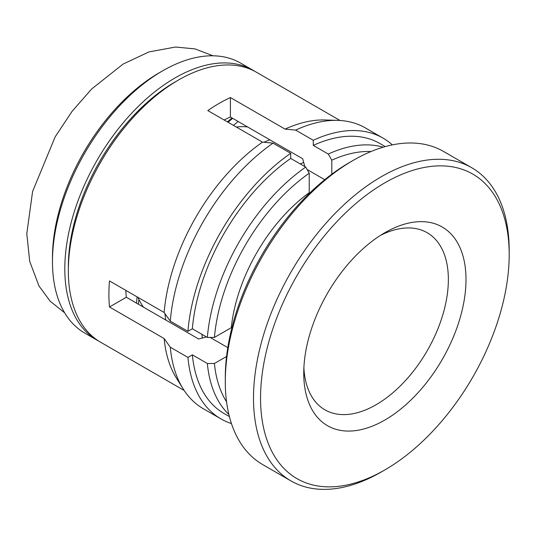 <?xml version="1.0" encoding="UTF-8"?>
<svg xmlns="http://www.w3.org/2000/svg" width="536" height="536" viewBox="0 0 536 536"><rect width="100%" height="100%" fill="white"/><g stroke="black" fill="none" stroke-linecap="round" stroke-linejoin="round"><path stroke-width="0.8" d="M98.879 341.177A155.869 89.988 -60 0 1 97.096 340.192L84.748 333.064A155.869 89.988 -60 0 1 52.468 261.715L52.468 257.642A150.877 87.113 -60 0 1 159.152 72.849A150.877 87.113 -60 0 1 159.159 72.849L162.683 70.812A155.869 89.988 -60 0 1 240.617 63.094L252.959 70.223A155.869 89.988 -60 0 1 254.707 71.275M52.468 261.715A155.869 89.988 -60 0 1 162.683 70.812L159.152 72.849M97.096 340.192A155.869 89.988 -60 0 1 73.204 215.291A155.869 89.988 -60 0 1 175.031 77.941A155.869 89.988 -60 0 1 252.959 70.223M138.415 304.234L138.891 299.39M136.519 303.135L137.075 296.857M228.081 122.275L232.644 118.309M233.488 125.391L238.111 121.464M227.391 121.873L232.014 117.947M68.34 270.874L68.34 266.801A150.877 87.113 120 0 1 175.024 82.015A150.877 87.113 120 0 0 175.024 82.015L178.555 79.978A155.869 89.988 120 0 0 68.34 270.874A155.869 89.988 120 0 0 100.621 342.229L184.163 390.463M231.445 423.561A162.1 93.592 -60 0 1 220.946 418.897L203.311 408.713A162.1 93.592 -60 0 1 183.031 388.694L176.344 377.96A155.869 89.988 -60 0 1 164.143 338.551L109.478 306.987A155.869 89.988 -60 0 1 109.478 280.924L164.143 312.488A155.869 89.988 -60 0 1 262.493 142.141L207.827 110.577A155.869 89.988 -60 0 1 219.117 103.394A155.869 89.988 -60 0 1 230.4 97.545L285.065 129.109A155.869 89.988 -60 0 1 325.292 119.97L337.935 120.392A162.1 93.592 -60 0 1 365.411 127.943L383.046 138.127A162.1 93.592 -60 0 1 392.332 144.888M224.135 119.997A132.178 76.313 -60 0 1 230.4 117.016L230.4 97.545M304.83 166.582L302.699 158.756L230.4 117.016M340.032 120.493L256.489 72.26A155.869 89.988 120 0 0 178.555 79.978L175.024 82.015M109.478 306.987L126.335 297.259A132.178 76.313 -60 0 1 125.786 290.345M227.793 347.623L210.132 337.425M206.481 336.93L198.635 339L126.335 297.259M226.567 356.474L214.42 363.482L207.352 363.495L192.357 354.839L187.928 357.398L170.294 347.221L164.143 338.551M183.031 388.694A162.1 93.592 -60 0 1 170.294 347.221M220.946 418.897A162.1 93.592 -60 0 1 187.928 357.398M285.065 129.109L295.644 130.101A162.1 93.592 -60 0 1 337.935 120.392M295.644 130.101L313.279 140.285L313.279 145.397L328.273 154.053L331.797 160.184L331.797 174.207M307.088 169.497L324.749 179.694M164.143 312.488L170.294 321.151L187.928 331.335L192.357 328.776L207.352 337.432L214.42 337.419L231.284 327.684A127.186 73.432 -60 0 1 309.225 192.692L309.225 173.215L305.701 167.085L290.706 158.428L290.706 153.316L273.072 143.132L262.493 142.141M170.294 321.151A162.1 93.592 -60 0 1 273.072 143.132M229.388 416.573L224.061 413.497A155.869 89.988 -60 0 1 192.357 354.839M313.279 140.285A162.1 93.592 -60 0 1 383.046 138.127M187.928 331.335A162.1 93.592 -60 0 1 290.706 153.316M228.865 414.482A155.869 89.988 -60 0 1 207.352 363.495M313.279 145.397A155.869 89.988 -60 0 1 379.93 143.527L385.25 146.603M192.357 328.776A155.869 89.988 -60 0 1 290.706 158.428M226.547 401.792A150.877 87.113 -60 0 1 214.42 363.482M328.273 154.053A155.869 89.988 -60 0 1 383.186 147.192M207.352 337.432A155.869 89.988 -60 0 1 305.701 167.085M331.797 160.184A150.877 87.113 -60 0 1 371.033 151.527M214.42 337.419A150.877 87.113 -60 0 1 309.225 173.215M380.339 235.458A102.249 59.034 -60 0 1 427.185 232.725A102.249 59.034 -60 0 1 443.185 313.54A102.249 59.034 -60 0 1 377.793 403.735A102.249 59.034 -60 0 1 324.937 409.826A102.249 59.034 -60 0 1 303.885 367.884M382.932 233.843A114.717 66.236 -60 0 1 384.875 232.698A114.717 66.236 -60 0 1 465.992 278.412A114.717 66.236 -60 0 1 386.818 418.884A114.717 66.236 -60 0 1 303.758 373.197A114.717 66.236 -60 0 1 382.932 233.843M137.987 297.386A107.24 61.915 120 0 0 143.554 307.202M165.785 320.032A127.186 73.432 -60 0 1 164.947 313.62M202.32 338.028A127.186 73.432 -60 0 1 201.918 334.297M381.9 184.565A175.821 101.512 120 0 0 260.563 399.856A175.821 101.512 120 0 0 384.882 469.918A175.821 101.512 120 0 0 387.856 468.156A175.821 101.512 120 0 0 509.2 254.587A175.821 101.512 120 0 0 381.9 184.565M509.2 254.587L509.2 250.513A180.806 104.386 120 0 0 471.754 167.741A180.806 104.386 120 0 0 378.289 178.508A180.806 104.386 120 0 0 262.653 338.002A180.806 104.386 120 0 0 290.947 480.913A180.806 104.386 120 0 0 381.351 471.955L384.882 469.918M471.754 167.741L443.54 151.454A180.806 104.386 120 0 0 353.13 160.411A180.806 104.386 120 0 0 350.068 162.22A180.806 104.386 120 0 0 225.288 381.853A180.806 104.386 120 0 0 262.734 464.618L290.947 480.913M353.13 160.411L349.606 162.448A175.821 101.512 120 0 0 346.631 164.204A175.821 101.512 120 0 0 225.288 377.78L225.288 381.853M247.619 126.952A107.24 61.915 120 0 0 236.336 127.039M263.88 142.268A127.186 73.432 -60 0 1 269.849 139.789M300.267 163.949A127.186 73.432 -60 0 1 303.698 162.435M64.628 312.796L50.109 301.152L38.981 285.976L29.701 261.38L26.8 233.683L32.596 191.486L55.175 136.821L72.045 111.381L91.663 88.983L123.092 64.079L149.028 51.898L175.533 47.034L194.977 48.897L213 55.798"/></g></svg>
